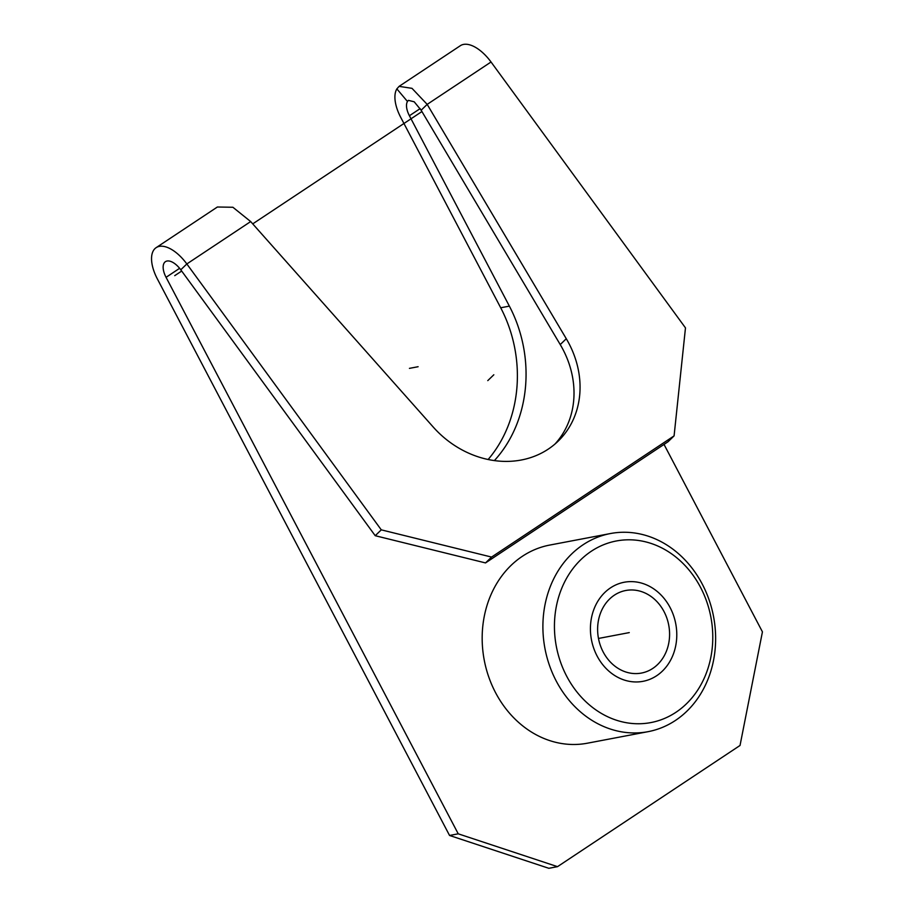 <?xml version="1.0" encoding="UTF-8"?>
<svg xmlns="http://www.w3.org/2000/svg" width="914" height="914" viewBox="0 0 914 914"><rect width="100%" height="100%" fill="white"/><g stroke="black" fill="none" stroke-linecap="round" stroke-linejoin="round"><path stroke-width="1.37" d="M488.133 459.502A126.052 107.246 79.2 0 0 500.701 307.778L400.743 117.392A33.612 16.623 56.4 0 1 396.859 88.886L399.11 86.362L411.997 88.338L427.181 104.379L566.28 338.728A92.44 79.998 -134.1 0 1 558.134 441.176A92.44 79.998 -134.1 0 1 433.236 427.055L250.676 221.565L186.833 263.952L180.778 269.813A16.806 8.317 56.4 0 0 165.434 261.667A16.806 8.317 56.4 0 0 166.062 277.319L458.234 833.819L557.517 866.655L548.834 868.3L449.551 835.465L157.379 278.964A33.612 16.623 56.4 0 1 156.145 247.66A33.612 16.623 56.4 0 1 186.833 263.952L381.275 529.846L491.572 557.072L674.086 435.887L685.477 327.886L491.035 61.992A33.612 16.623 56.4 0 0 460.348 45.7L399.098 86.362M491.572 557.072L485.517 562.921L668.043 441.748L674.086 435.887M250.676 221.565L232.887 207.261L217.383 207.01L156.145 247.66M557.517 866.655L740.032 745.47L762.436 631.86L664.021 444.421M494.383 460.587A126.052 107.246 79.2 0 0 509.372 306.133L409.415 115.747A16.806 8.317 56.4 0 1 407.473 101.488L408.398 100.357L414.191 101.785L421.137 110.228L560.236 344.578A92.44 79.998 -134.1 0 1 555.015 444.01M458.234 833.819L449.551 835.465M180.778 269.813L375.231 535.707L381.275 529.846M485.517 562.921L375.231 535.707M491.035 61.992L427.181 104.379L421.137 110.228M396.859 88.886L407.473 101.488M591.324 551.233A92.44 78.65 79.2 0 0 566.68 676.211A92.44 78.65 79.2 0 0 675.892 712.326A92.44 78.65 79.2 0 0 700.535 587.348A92.44 78.65 79.2 0 0 591.324 551.233M603.183 651.979A42.021 35.749 -100.8 0 1 625.759 590.501A42.021 35.749 -100.8 0 1 664.021 611.58A42.021 35.749 -100.8 0 1 641.445 673.058A42.021 35.749 -100.8 0 1 603.183 651.979M648.095 731.668L587.359 743.208A100.837 85.79 -100.8 0 1 488.716 676.874A100.837 85.79 -100.8 0 1 522.408 556.272A100.837 85.79 -100.8 0 1 549.714 545.075L610.449 533.536A100.837 85.79 79.2 0 0 583.132 544.733A100.837 85.79 79.2 0 0 549.44 665.335A100.837 85.79 79.2 0 0 648.095 731.668A100.837 85.79 79.2 0 0 675.4 720.472A100.837 85.79 79.2 0 0 709.093 599.881A100.837 85.79 79.2 0 0 610.449 533.536M656.675 675.72A50.419 42.901 79.2 0 0 673.515 615.419A50.419 42.901 79.2 0 0 624.193 582.252A50.419 42.901 79.2 0 0 610.541 587.851A50.419 42.901 79.2 0 0 593.689 648.14A50.419 42.901 79.2 0 0 643.022 681.318A50.419 42.901 79.2 0 0 656.675 675.72M174.734 275.662L181.692 271.047M252.732 223.873L421.925 111.554M409.438 368.365L418.109 366.72M493.823 374.774L487.779 380.624M629.266 632.602L598.487 638.452M166.062 277.319L179.624 268.305M409.415 115.747L420.177 108.606M566.28 338.728L560.236 344.578M500.701 307.778L509.372 306.133"/></g></svg>
